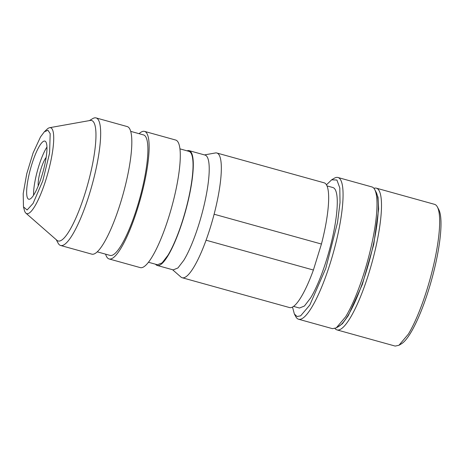 <?xml version="1.0" encoding="UTF-8"?>
<svg xmlns="http://www.w3.org/2000/svg" width="464" height="464" viewBox="0 0 464 464"><rect width="100%" height="100%" fill="white"/><g stroke="black" fill="none" stroke-linecap="round" stroke-linejoin="round"><path stroke-width="0.7" d="M46.156 157.418A16.547 3.526 -74.5 0 0 45.205 158.81A16.547 3.526 -74.5 0 0 38.245 185.902M46.963 147.036A30.16 6.426 -74.5 0 0 46.417 147.9A30.16 6.426 -74.5 0 0 33.576 195.211M34.116 194.346A30.16 6.426 -74.5 0 0 45.246 162.522A30.16 6.426 -74.5 0 0 44.88 141.102A30.16 6.426 -74.5 0 0 39.492 145.974A30.16 6.426 -74.5 0 0 28.362 177.799A30.16 6.426 -74.5 0 0 28.733 199.218A30.16 6.426 -74.5 0 0 34.116 194.346M33.112 203.389L27.109 209.989L23.473 206.863L23.2 193.61L26.738 173.785L33.101 152.946L40.501 136.932L44.318 131.84L47.949 130.251L50.187 133.644L49.584 153.12L42.798 180.838L33.112 203.389M44.318 131.84L46.771 129.462A44.573 9.495 105.5 0 1 49.631 127.699A44.573 9.495 105.5 0 1 51.579 157.296A44.573 9.495 105.5 0 1 34.713 206.428A44.573 9.495 105.5 0 1 25.885 213.15A44.573 9.495 105.5 0 1 24.343 210.163L23.473 206.863M49.631 127.699L90.236 120.454A62.518 13.317 105.5 0 1 92.968 161.965A62.518 13.317 105.5 0 1 69.316 230.881A62.518 13.317 105.5 0 1 56.933 240.306L25.885 213.15M89.384 120.605L92.684 118.633A66.201 14.1 105.5 0 1 96.077 117.92A66.201 14.1 105.5 0 1 96.883 164.94A66.201 14.1 105.5 0 1 72.448 234.79A66.201 14.1 105.5 0 1 60.627 245.485A66.201 14.1 105.5 0 1 58.093 243.13L56.277 239.737M60.627 245.485L91.791 254.144A66.201 14.1 -74.5 0 0 103.611 243.449A66.201 14.1 -74.5 0 0 128.041 173.594A66.201 14.1 -74.5 0 0 127.235 126.579L96.077 117.92M97.237 251.842L110.084 255.409A62.518 13.317 -74.5 0 0 121.249 245.311A62.518 13.317 -74.5 0 0 144.321 179.336A62.518 13.317 -74.5 0 0 143.562 134.931L130.715 131.364M105.618 254.168A66.201 14.1 -74.5 0 0 109.098 258.953A66.201 14.1 -74.5 0 0 120.918 248.257A66.201 14.1 -74.5 0 0 145.354 178.408A66.201 14.1 -74.5 0 0 144.542 131.387A66.201 14.1 -74.5 0 0 139.096 133.69M109.098 258.953L140.256 267.612A66.201 14.1 -74.5 0 0 152.082 256.917A66.201 14.1 -74.5 0 0 176.511 187.062A66.201 14.1 -74.5 0 0 175.705 140.047L144.542 131.387M148.451 262.253L157.458 264.758L162.133 262.868L167.968 255.252A58.841 12.534 -74.5 0 0 189.683 193.157A58.841 12.534 -74.5 0 0 188.97 151.368L179.957 148.863M155.544 264.225A59.578 12.69 -74.5 0 0 157.261 265.466A59.578 12.69 -74.5 0 0 167.904 255.838A59.578 12.69 -74.5 0 0 189.892 192.972A59.578 12.69 -74.5 0 0 189.161 150.661A59.578 12.69 -74.5 0 0 187.05 150.835M157.261 265.466L173.188 269.891L177.921 267.977L183.831 260.263A59.578 12.69 -74.5 0 0 205.819 197.397A59.578 12.69 -74.5 0 0 205.088 155.086L189.161 150.661M204.467 154.912L215.412 152.958A64.728 13.787 105.5 0 1 216.856 153.01A64.728 13.787 105.5 0 1 214.113 214.229A64.728 13.787 105.5 0 1 206.068 240.213A64.728 13.787 105.5 0 1 193.755 267.281A64.728 13.787 105.5 0 1 182.195 277.739A64.728 13.787 105.5 0 1 180.937 277.037L172.567 269.717M182.195 277.739L289.524 307.562A64.728 13.787 -74.5 0 0 301.084 297.105A64.728 13.787 -74.5 0 0 313.397 270.031L206.068 240.213M216.856 153.01L324.179 182.828A64.728 13.787 -74.5 0 1 321.436 244.047L214.113 214.229M321.436 244.047L313.397 270.031M293.555 306.391L299.46 308.032L304.43 306.02L310.625 297.929A62.518 13.317 -74.5 0 0 333.703 231.959A62.518 13.317 -74.5 0 0 332.937 187.555L327.027 185.913M326.476 184.811L331.65 179.817L336.905 180.02L339.81 187.943L340.019 202.675L337.525 222.546L325.803 268.314L309.836 305.01L300.655 315.822L297.059 316.523L294.367 313.995L292.511 307.046M331.65 179.817L334.202 178.292A73.556 15.672 105.5 0 1 337.966 177.503A73.556 15.672 105.5 0 1 338.865 229.744A73.556 15.672 105.5 0 1 311.721 307.354A73.556 15.672 105.5 0 1 298.584 319.238A73.556 15.672 105.5 0 1 295.765 316.616L294.367 313.995M336.278 327.874L338.836 326.349A71.346 15.202 -74.5 0 0 347.925 315.59A71.346 15.202 -74.5 0 0 372.662 247.701A71.346 15.202 -74.5 0 0 376.118 192.171L374.715 189.55A73.556 15.672 -74.5 0 1 371.154 246.796A73.556 15.672 -74.5 0 1 345.645 316.784L336.278 327.874L332.514 328.669L298.584 319.238M374.715 189.55A73.556 15.672 -74.5 0 0 371.896 186.928L337.966 177.503M375.324 190.687L378.015 197.2L378.659 209.073L373.769 244.36L362.338 284.467L348.267 315.688L342.397 323.739L337.386 327.213M373.926 188.343A73.556 15.672 105.5 0 1 376.397 188.181A73.556 15.672 105.5 0 1 377.296 240.422A73.556 15.672 105.5 0 1 350.146 318.031A73.556 15.672 105.5 0 1 337.015 329.916A73.556 15.672 105.5 0 1 334.985 328.5M398.941 345.286L401.499 343.76A71.346 15.202 -74.5 0 0 410.588 333.001A71.346 15.202 -74.5 0 0 435.325 265.112A71.346 15.202 -74.5 0 0 438.782 209.583L437.378 206.961A73.556 15.672 -74.5 0 1 433.817 264.207A73.556 15.672 -74.5 0 1 408.314 334.196L398.941 345.286L395.177 346.08L337.015 329.916M437.378 206.961A73.556 15.672 -74.5 0 0 434.559 204.34L376.397 188.181"/></g></svg>
